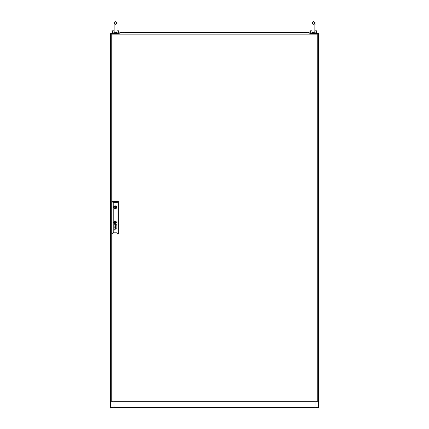 <?xml version="1.0" encoding="UTF-8"?>
<svg xmlns="http://www.w3.org/2000/svg" width="429" height="429" viewBox="0 0 429 429"><rect width="100%" height="100%" fill="white"/><g stroke="black" fill="none" stroke-linecap="round" stroke-linejoin="round"><path stroke-width="0.64" d="M114.13 31.119L114.13 22.903L115.583 21.45L117.042 22.903L117.02 30.797C116.27 30.797 116.27 30.797 117.02 30.797C117.128 31.891 116.65 32.497 115.583 32.631C114.527 32.502 114.044 31.896 114.152 30.797L112.468 30.797L112.468 32.877L118.704 32.877L118.704 30.797L117.042 30.797M116.103 32.877L115.583 32.958M315.079 34.122L315.079 33.5L318.404 33.5L318.404 407.55L315.079 407.55L315.079 401.313M113.921 401.313L113.921 407.55L110.596 407.55L110.596 33.5L113.921 33.5L113.921 34.122M113.921 407.55L315.079 407.55M315.079 33.5L309.877 33.5M119.123 33.5L113.921 33.5M311.958 30.797L310.296 30.797L310.296 32.877L316.532 32.877L316.532 30.797L314.87 30.797C314.956 31.891 314.478 32.497 313.417 32.631C312.355 32.502 311.878 31.896 311.98 30.797M313.937 32.877L312.897 32.877M314.848 30.797L314.87 22.903L313.417 21.45L311.958 22.903L311.958 27.472L311.958 22.903L313.417 21.45L314.87 22.903L314.87 27.472L314.87 22.903L313.417 24.362L311.958 22.903L311.958 31.119M111.218 34.122L111.218 401.313L317.782 401.313L317.782 34.122L111.218 34.122M115.439 207.33A0.311 0.311 0 0 0 115.128 207.019A0.311 0.311 0 0 0 114.816 207.33A0.311 0.311 0 0 0 115.128 207.641A0.311 0.311 0 0 0 115.439 207.33M115.621 222.699L115.626 222.678A1.056 1.056 0 0 0 115.621 222.581A7.234 7.234 0 0 0 115.599 222.442A3.55 3.55 0 0 0 115.583 222.351A3.019 3.019 0 0 0 115.551 222.174A1.55 1.55 0 0 0 115.498 221.997A0.349 0.349 0 0 0 115.471 221.938L115.439 221.9A0.515 0.515 0 0 0 115.39 221.895A1.979 1.979 0 0 0 115.187 221.922A46.445 46.445 0 0 0 115.02 221.949A1.566 1.566 0 0 0 114.886 221.975A5.094 5.094 0 0 0 114.795 222.002A0.579 0.579 0 0 0 114.741 222.018A1.131 1.131 0 0 0 114.699 222.04L114.629 222.109A0.944 0.944 0 0 0 114.634 222.206A331.263 331.263 0 0 0 114.656 222.351A2.515 2.515 0 0 0 114.747 222.764A0.413 0.413 0 0 0 114.795 222.866L114.838 222.892A0.955 0.955 0 0 0 114.886 222.892A2.059 2.059 0 0 0 115.069 222.871A11.787 11.787 0 0 0 115.267 222.833A1.619 1.619 0 0 0 115.46 222.785A0.971 0.971 0 0 0 115.557 222.753L115.621 222.699M115.782 222.624L115.782 222.613A1.148 1.148 0 0 0 115.76 222.442A2.252 2.252 0 0 0 115.669 222.125A1.566 1.566 0 0 0 115.621 222.018A1.201 1.201 0 0 0 115.567 221.916A0.273 0.273 0 0 0 115.557 221.895A5.33 5.33 0 0 0 115.519 221.847L115.481 221.804A0.375 0.375 0 0 0 115.422 221.761L115.358 221.745A1.341 1.341 0 0 0 115.09 221.782A8.419 8.419 0 0 0 114.945 221.825A1.019 1.019 0 0 0 114.838 221.863A3.185 3.185 0 0 0 114.704 221.922A0.52 0.52 0 0 0 114.645 221.959A1.228 1.228 0 0 0 114.564 222.013L114.527 222.05A0.408 0.408 0 0 0 114.495 222.088L114.479 222.201A8.719 8.719 0 0 0 114.5 222.351A0.997 0.997 0 0 0 114.516 222.442A1.464 1.464 0 0 0 114.564 222.592A7.357 7.357 0 0 0 114.618 222.737A0.847 0.847 0 0 0 114.715 222.919A0.509 0.509 0 0 0 114.795 223.005L114.918 223.048A1.636 1.636 0 0 0 115.031 223.037A1.089 1.089 0 0 0 115.128 223.016A3.008 3.008 0 0 0 115.342 222.957A1.346 1.346 0 0 0 115.583 222.849A0.665 0.665 0 0 0 115.712 222.758A0.279 0.279 0 0 0 115.76 222.699L115.782 222.624M116.291 228.099A0.638 0.638 0 0 1 116.254 228.292A0.343 0.343 0 0 1 115.46 228.169A2.349 2.349 0 0 1 115.417 227.906L115.251 227.643A0.971 0.971 0 0 0 115.165 227.643A0.434 0.434 0 0 0 115.074 227.66L114.934 227.81A0.493 0.493 0 0 0 114.929 228.083A0.295 0.295 0 0 0 115.015 228.233L115.106 228.287A0.515 0.515 0 0 0 115.267 228.308L115.267 228.485A0.488 0.488 0 0 1 114.784 228.062A1.212 1.212 0 0 1 114.774 227.944A0.483 0.483 0 0 1 114.774 227.874A4.033 4.033 0 0 1 114.779 227.82A0.391 0.391 0 0 1 114.79 227.767A1.593 1.593 0 0 1 114.8 227.719A0.332 0.332 0 0 1 114.865 227.601L114.902 227.558A0.493 0.493 0 0 1 114.956 227.52L114.999 227.499A1.764 1.764 0 0 1 115.047 227.488L115.095 227.477A10.993 10.993 0 0 1 115.176 227.472A0.724 0.724 0 0 1 115.251 227.472L116.071 227.477A0.676 0.676 0 0 0 116.12 227.472L116.098 227.643A0.601 0.601 0 0 1 116.28 228.003A0.944 0.944 0 0 1 116.291 228.099M116.136 228.142A0.391 0.391 0 0 0 115.98 227.692L115.91 227.66A0.45 0.45 0 0 0 115.771 227.643L115.508 227.643A2.107 2.107 0 0 0 115.524 227.778L115.54 227.906A2.29 2.29 0 0 0 115.557 228.003A0.751 0.751 0 0 0 115.594 228.137A0.391 0.391 0 0 0 115.728 228.303L115.798 228.33A0.365 0.365 0 0 0 116.034 228.287L116.136 228.142M116.146 224.56A0.332 0.332 0 0 1 116.114 224.71L116.034 224.807A0.29 0.29 0 0 1 115.76 224.839L115.712 224.812A0.338 0.338 0 0 1 115.648 224.758L115.61 224.699A0.912 0.912 0 0 1 115.589 224.64A0.386 0.386 0 0 1 115.567 224.582A2.595 2.595 0 0 1 115.557 224.523A1.78 1.78 0 0 1 115.54 224.426L115.771 224.163A0.885 0.885 0 0 1 115.841 224.163A0.402 0.402 0 0 1 116.146 224.523A0.332 0.332 0 0 1 116.146 224.56M116.291 224.619A0.82 0.82 0 0 0 116.264 224.426A0.526 0.526 0 0 0 116.146 224.211A0.879 0.879 0 0 0 116.098 224.163A0.595 0.595 0 0 0 116.179 224.163L116.259 224.088A0.3 0.3 0 0 0 116.264 224.045L116.227 223.927A0.322 0.322 0 0 1 116.216 223.943L116.146 223.992A0.375 0.375 0 0 1 116.087 223.997L115.229 223.992A1.115 1.115 0 0 0 115.085 224.002A0.391 0.391 0 0 0 114.945 224.045L114.838 224.158A0.536 0.536 0 0 0 114.838 224.753A0.418 0.418 0 0 0 115.267 225.005L115.267 224.828A0.751 0.751 0 0 1 115.197 224.823A0.413 0.413 0 0 1 115.031 224.764L114.967 224.689A0.37 0.37 0 0 1 114.918 224.544A0.767 0.767 0 0 1 114.918 224.399A0.306 0.306 0 0 1 114.956 224.276L115.09 224.179A0.429 0.429 0 0 1 115.181 224.163A2.499 2.499 0 0 1 115.251 224.163L115.417 224.426A3.314 3.314 0 0 0 115.428 224.523A1.888 1.888 0 0 0 115.455 224.673A0.708 0.708 0 0 0 115.492 224.791A0.44 0.44 0 0 0 116.286 224.662A0.82 0.82 0 0 0 116.291 224.619M115.921 222.646A0.349 0.349 0 0 0 115.932 222.554A0.778 0.778 0 0 0 115.921 222.442A4 4 0 0 0 115.905 222.351A0.853 0.853 0 0 0 115.868 222.211A10.414 10.414 0 0 0 115.819 222.093A0.938 0.938 0 0 0 115.744 221.938A3.282 3.282 0 0 0 115.674 221.836A0.67 0.67 0 0 0 115.455 221.632A0.311 0.311 0 0 0 115.235 221.595A2.724 2.724 0 0 0 115.133 221.611A1.41 1.41 0 0 0 114.693 221.772A1.19 1.19 0 0 0 114.522 221.884A0.799 0.799 0 0 0 114.393 222.024A0.408 0.408 0 0 0 114.323 222.206A0.585 0.585 0 0 0 114.334 222.351A2.515 2.515 0 0 0 114.355 222.442A2.177 2.177 0 0 0 114.404 222.619A0.971 0.971 0 0 0 114.473 222.774A1.984 1.984 0 0 0 114.607 222.989A0.547 0.547 0 0 0 114.924 223.198L114.977 223.203A0.922 0.922 0 0 0 115.133 223.182A2.113 2.113 0 0 0 115.369 223.112A1.228 1.228 0 0 0 115.841 222.796A0.359 0.359 0 0 0 115.921 222.646M116.087 222.501A0.601 0.601 0 0 0 116.082 222.442A0.987 0.987 0 0 0 116.071 222.351A1.464 1.464 0 0 0 115.932 221.954A1.169 1.169 0 0 0 115.674 221.616A0.767 0.767 0 0 0 115.203 221.439A1.657 1.657 0 0 0 114.977 221.477A1.067 1.067 0 0 0 114.666 221.6A2.075 2.075 0 0 0 114.468 221.734A0.81 0.81 0 0 0 114.189 222.131A0.429 0.429 0 0 0 114.173 222.217A0.756 0.756 0 0 0 114.173 222.351A1.089 1.089 0 0 0 114.688 223.252A0.552 0.552 0 0 0 114.967 223.348A0.831 0.831 0 0 0 115.187 223.337A1.464 1.464 0 0 0 115.825 223.026A0.976 0.976 0 0 0 115.996 222.817A0.601 0.601 0 0 0 116.087 222.501M113.867 222.394A1.26 1.26 0 0 0 115.128 223.659A1.26 1.26 0 0 0 116.388 222.394A1.26 1.26 0 0 0 115.128 221.133A1.26 1.26 0 0 0 113.867 222.394M116.071 222.973A0.906 0.906 0 0 0 116.232 222.351A1.217 1.217 0 0 0 115.846 221.562A1.03 1.03 0 0 0 115.079 221.289A1.389 1.389 0 0 0 114.082 222.002A0.804 0.804 0 0 0 114.017 222.351A1.469 1.469 0 0 0 114.27 223.064A1.196 1.196 0 0 0 114.618 223.38A0.89 0.89 0 0 0 115.122 223.504A1.244 1.244 0 0 0 116.071 222.973M113.621 207.33A1.507 1.507 0 0 0 115.128 208.837A1.507 1.507 0 0 0 116.634 207.33A1.507 1.507 0 0 0 115.128 205.823A1.507 1.507 0 0 0 113.621 207.33M116.602 207.019L116.12 207.019A1.04 1.04 0 0 0 114.135 207.019L113.653 207.019M117.037 232.786L117.037 202.654L113.218 202.654L113.218 232.786L117.037 232.786L118.286 234.03L111.969 234.03L111.969 201.405L118.286 201.405L118.286 234.03M114.806 226.271L116.039 226.662L114.806 227.204L116.264 226.769L115.031 226.196L116.264 225.665L114.806 225.214L116.039 225.74L114.806 226.271M114.902 229.719A2.091 2.091 0 0 1 114.859 229.654A0.397 0.397 0 0 1 114.816 229.574A0.842 0.842 0 0 1 114.774 229.365A0.526 0.526 0 0 1 114.993 228.925A0.574 0.574 0 0 1 115.144 228.888A3.947 3.947 0 0 1 115.229 228.882A0.933 0.933 0 0 1 115.272 228.882L116.264 228.882L115.272 229.059A0.772 0.772 0 0 0 115.16 229.07A0.408 0.408 0 0 0 115.069 229.097L114.961 229.188A0.311 0.311 0 0 0 114.908 229.343A0.579 0.579 0 0 0 115.026 229.703L115.069 229.74A0.499 0.499 0 0 0 115.101 229.756L115.133 229.772A0.477 0.477 0 0 0 115.17 229.783L115.208 229.788A2.751 2.751 0 0 0 115.245 229.794A0.488 0.488 0 0 0 115.283 229.794L114.967 229.794A0.477 0.477 0 0 1 114.902 229.719M111.969 234.03L113.218 232.786M117.037 202.654L118.286 201.405M111.969 201.405L113.218 202.654M113.653 207.641L114.135 207.641A1.04 1.04 0 0 0 116.12 207.641L116.602 207.641M115.444 222.077L114.811 222.077L114.811 222.71L115.444 222.71L115.444 222.077M306.869 32.566L305.04 32.357M304.96 32.357L304.375 32.566L304.96 32.357M124.04 32.357L122.71 32.357M215.165 32.357L215.749 32.566L213.251 32.566M119.219 34.122L119.037 33.607L119.906 32.566L309.094 32.566L309.963 33.607L309.781 34.122M115.583 24.362L114.13 22.903L115.583 21.45L117.042 22.903L115.583 24.362M117.042 27.472L117.042 22.903M118.077 32.877L118.077 33.5M113.09 32.877L113.09 33.5M315.91 32.877L315.91 33.5M310.923 32.877L310.923 33.5"/></g></svg>
